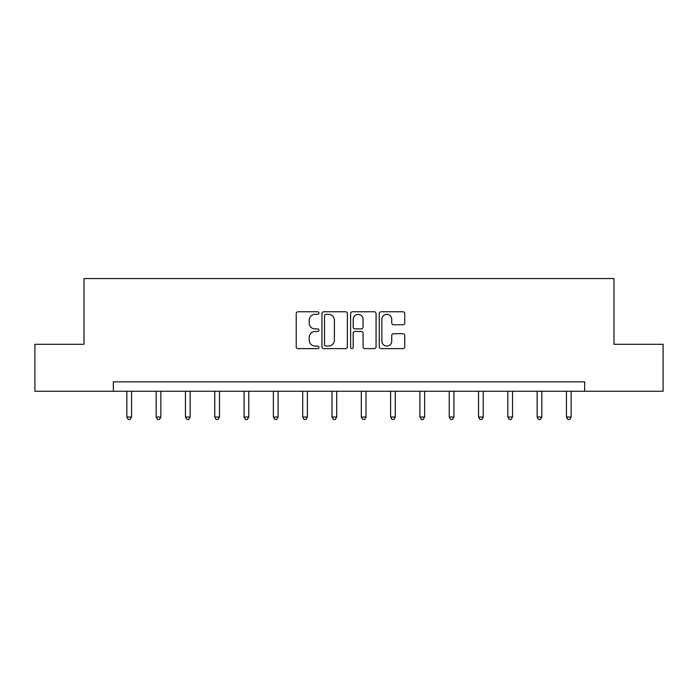 <?xml version="1.0" encoding="UTF-8"?>
<svg xmlns="http://www.w3.org/2000/svg" width="698" height="698" viewBox="0 0 698 698"><rect width="100%" height="100%" fill="white"/><g stroke="black" fill="none" stroke-linecap="round" stroke-linejoin="round"><path stroke-width="1.05" d="M318.942 313.044A1.291 1.291 0 0 0 317.651 311.753L298.063 311.753A1.841 1.841 0 0 0 296.214 313.603L296.214 346.793A1.841 1.841 0 0 0 298.063 348.634L317.651 348.634A1.291 1.291 0 0 0 318.942 347.342A1.291 1.291 0 0 0 317.651 346.051L315.121 346.051A5.898 5.898 0 0 1 309.214 340.153L309.214 337.387A5.898 5.898 0 0 1 315.121 331.489L317.651 331.489A1.291 1.291 0 0 0 318.942 330.198A1.291 1.291 0 0 0 317.651 328.906L315.121 328.906A5.898 5.898 0 0 1 309.214 323.008L309.214 320.234A5.898 5.898 0 0 1 315.121 314.336L317.651 314.336A1.291 1.291 0 0 0 318.942 313.044M402.886 324.753A1.841 1.841 0 0 0 404.735 322.912L404.735 313.603A1.841 1.841 0 0 0 402.886 311.753L381.134 311.753A1.841 1.841 0 0 0 379.284 313.603L379.284 346.793A1.841 1.841 0 0 0 381.134 348.634L402.886 348.634A1.841 1.841 0 0 0 404.735 346.793L404.735 335.546A1.841 1.841 0 0 0 402.886 333.696L393.576 333.696A1.841 1.841 0 0 0 391.735 335.546L391.735 341.121A4.93 4.93 0 0 1 386.805 346.051A4.93 4.93 0 0 1 381.867 341.121L381.867 319.274A4.93 4.93 0 0 1 386.805 314.336A4.93 4.93 0 0 1 391.735 319.274L391.735 322.912A1.841 1.841 0 0 0 393.576 324.753L402.886 324.753M113.329 391.246L34.9 391.246L34.9 344.289L84.022 344.289L84.022 278.537L613.978 278.537L613.978 344.289L663.1 344.289L663.1 391.246L584.671 391.246L584.671 381.858L113.329 381.858L113.329 391.246L584.671 391.246M347.386 313.603A1.841 1.841 0 0 0 345.545 311.753L323.785 311.753A1.841 1.841 0 0 0 321.944 313.603L321.944 346.793A1.841 1.841 0 0 0 323.785 348.634L345.545 348.634A1.841 1.841 0 0 0 347.386 346.793L347.386 313.603M352.455 311.753L374.215 311.753A1.841 1.841 0 0 1 376.056 313.603L376.056 346.793A1.841 1.841 0 0 1 374.215 348.634L364.906 348.634A1.841 1.841 0 0 1 363.056 346.793L363.056 333.33A1.841 1.841 0 0 0 361.215 331.489L355.038 331.489A1.841 1.841 0 0 0 353.197 333.33L353.197 347.342A1.291 1.291 0 0 1 351.905 348.634A1.291 1.291 0 0 1 350.614 347.342L350.614 313.603A1.841 1.841 0 0 1 352.455 311.753M325.809 314.336A1.291 1.291 0 0 0 324.518 315.627L324.518 344.76A1.291 1.291 0 0 0 325.809 346.051L328.488 346.051A5.898 5.898 0 0 0 334.386 340.153L334.386 320.234A5.898 5.898 0 0 0 328.488 314.336L325.809 314.336M363.056 319.361A4.93 4.93 0 0 0 358.126 314.432A4.93 4.93 0 0 0 353.197 319.361L353.197 327.057A1.841 1.841 0 0 0 355.038 328.906L361.215 328.906A1.841 1.841 0 0 0 363.056 327.057L363.056 319.361M126.853 391.246L126.853 417.02L131.556 417.02L131.556 391.246M131.556 417.02L130.142 419.463L128.266 419.463L126.853 417.02M156.16 391.246L156.16 417.02L160.863 417.02L160.863 391.246M160.863 417.02L159.449 419.463L157.573 419.463L156.16 417.02M185.467 391.246L185.467 417.02L190.161 417.02L190.161 391.246M190.161 417.02L188.757 419.463L186.881 419.463L185.467 417.02M214.775 391.246L214.775 417.02L219.469 417.02L219.469 391.246M219.469 417.02L218.064 419.463L216.188 419.463L214.775 417.02M244.082 391.246L244.082 417.02L248.776 417.02L248.776 391.246M248.776 417.02L247.371 419.463L245.487 419.463L244.082 417.02M273.389 391.246L273.389 417.02L278.083 417.02L278.083 391.246M278.083 417.02L276.678 419.463L274.794 419.463L273.389 417.02M302.696 391.246L302.696 417.02L307.39 417.02L307.39 391.246M307.39 417.02L305.977 419.463L304.101 419.463L302.696 417.02M331.995 391.246L331.995 417.02L336.698 417.02L336.698 391.246M336.698 417.02L335.284 419.463L333.408 419.463L331.995 417.02M361.302 391.246L361.302 417.02L366.005 417.02L366.005 391.246M366.005 417.02L364.592 419.463L362.716 419.463L361.302 417.02M390.61 391.246L390.61 417.02L395.304 417.02L395.304 391.246M395.304 417.02L393.899 419.463L392.023 419.463L390.61 417.02M419.917 391.246L419.917 417.02L424.611 417.02L424.611 391.246M424.611 417.02L423.206 419.463L421.322 419.463L419.917 417.02M449.224 391.246L449.224 417.02L453.918 417.02L453.918 391.246M453.918 417.02L452.513 419.463L450.629 419.463L449.224 417.02M478.531 391.246L478.531 417.02L483.225 417.02L483.225 391.246M483.225 417.02L481.812 419.463L479.936 419.463L478.531 417.02M507.839 391.246L507.839 417.02L512.533 417.02L512.533 391.246M512.533 417.02L511.119 419.463L509.243 419.463L507.839 417.02M537.137 391.246L537.137 417.02L541.84 417.02L541.84 391.246M541.84 417.02L540.427 419.463L538.551 419.463L537.137 417.02M566.444 391.246L566.444 417.02L571.147 417.02L571.147 391.246M571.147 417.02L569.734 419.463L567.858 419.463L566.444 417.02"/></g></svg>
